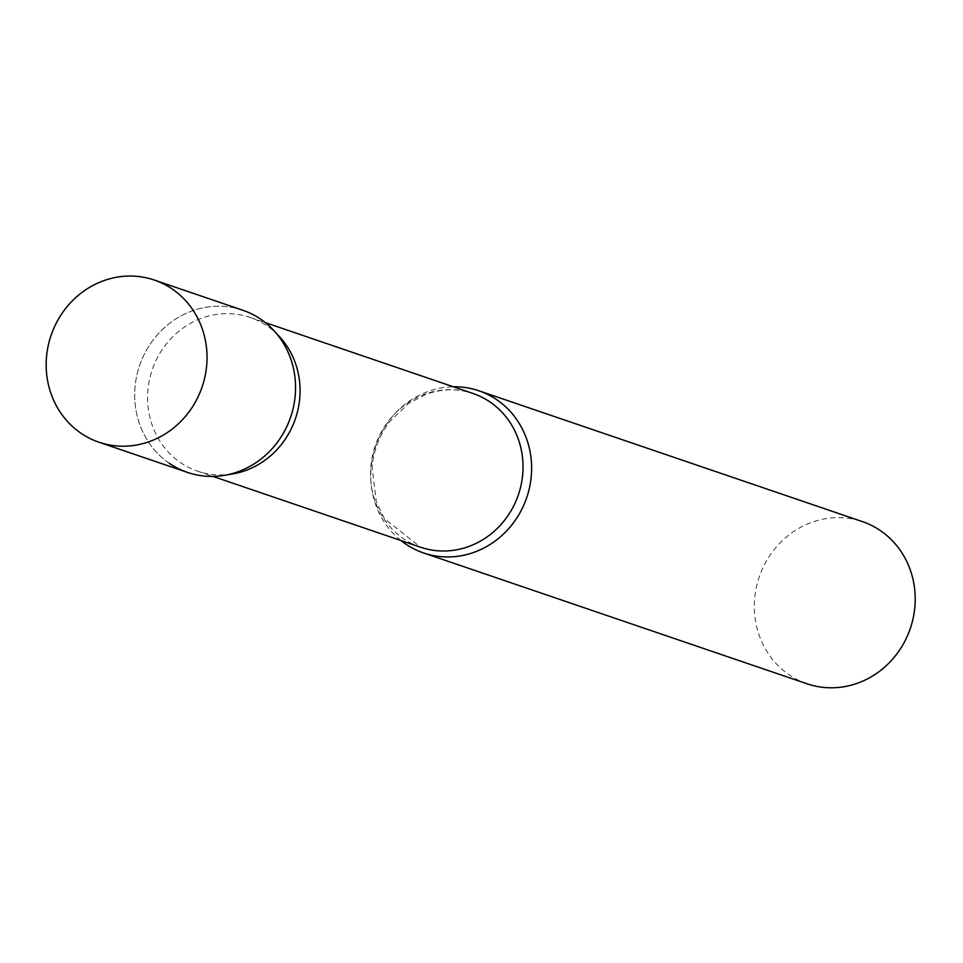 <?xml version="1.0" encoding="UTF-8"?>
<svg xmlns="http://www.w3.org/2000/svg" width="963" height="963" viewBox="0 0 963 963"><rect width="100%" height="100%" fill="white"/><g stroke="black" fill="none" stroke-linecap="round" stroke-linejoin="round"><path stroke-width="0.72" stroke-dasharray="4.82 3.61" d="M242.784 310.23A85.683 79.809 -71.2 0 0 222.706 306.342A85.683 79.809 -71.2 0 0 136.674 376.148A85.683 79.809 -71.2 0 0 187.46 472.412M232.745 473.916A81.229 75.656 108.8 0 1 197.596 471.16A81.229 75.656 108.8 0 1 147.905 390.184A81.229 75.656 108.8 0 1 250.043 317.417A81.229 75.656 108.8 0 1 279.547 336.713M169.187 463.215A85.683 79.809 108.8 0 1 135.037 386.982A85.683 79.809 108.8 0 1 189.169 312.06A85.683 79.809 108.8 0 1 273.901 330.586M400.909 540.52A85.683 79.809 108.8 0 1 371.104 467.512A85.683 79.809 108.8 0 1 453.368 386.777M807.102 683.802A85.683 79.809 108.8 0 1 754.691 598.372A85.683 79.809 108.8 0 1 862.439 521.621M420.554 547.225A81.229 75.656 108.8 0 1 370.863 466.236A81.229 75.656 108.8 0 1 473.002 393.482C457.69 388.354 442.041 388.631 426.079 394.3L408.432 403.533L389.473 421.854C379.506 435.264 373.728 450.311 372.127 467.019L376.316 502L384.381 518.612L420.554 547.225M197.596 471.16L212.931 476.396M250.043 317.417L265.391 322.653"/><path stroke-width="1.44" d="M98.936 442.21L187.46 472.412A85.683 79.809 -71.2 0 0 207.539 476.3A85.683 79.809 -71.2 0 0 293.571 406.494A85.683 79.809 -71.2 0 0 242.784 310.23L154.261 280.028A85.683 79.809 -71.2 0 0 134.182 276.152A85.683 79.809 -71.2 0 0 48.15 345.946A85.683 79.809 -71.2 0 0 98.936 442.21A85.683 79.809 -71.2 0 0 119.015 446.098A85.683 79.809 -71.2 0 0 205.047 376.304A85.683 79.809 -71.2 0 0 154.261 280.028M224.523 475.313A85.683 79.809 108.8 0 0 295.196 395.661A85.683 79.809 108.8 0 0 273.901 330.586L279.547 336.713A81.229 75.656 108.8 0 1 299.734 398.405A81.229 75.656 108.8 0 1 232.745 473.916L224.523 475.313A85.683 79.809 108.8 0 1 169.187 463.215M453.368 386.777A85.683 79.809 108.8 0 1 478.84 390.761A85.683 79.809 108.8 0 1 531.263 476.191A85.683 79.809 108.8 0 1 423.515 552.943A85.683 79.809 108.8 0 1 400.909 540.52M478.84 390.761L862.439 521.621A85.683 79.809 108.8 0 1 914.85 607.051A85.683 79.809 108.8 0 1 807.102 683.802L423.515 552.943M265.391 322.653L473.002 393.482A81.229 75.656 108.8 0 1 522.692 474.458A81.229 75.656 108.8 0 1 420.554 547.225L212.931 476.396"/></g></svg>
